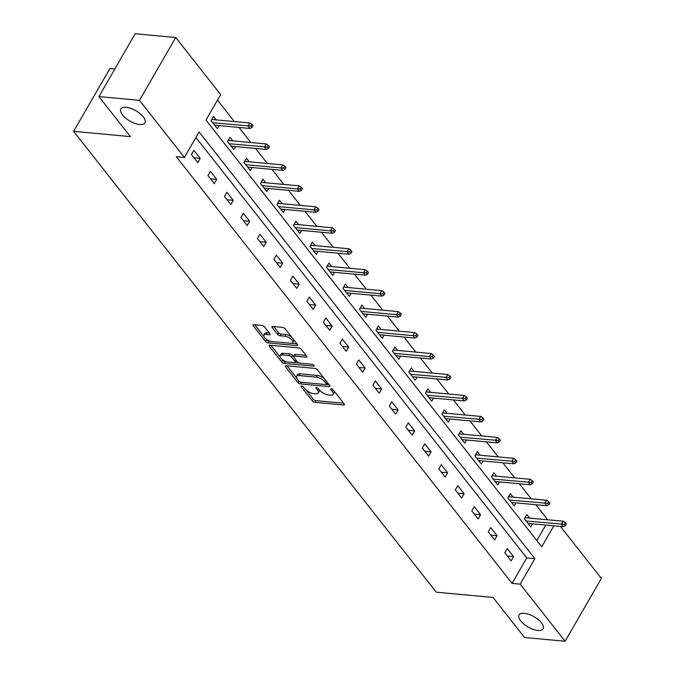 <?xml version="1.0" encoding="UTF-8"?>
<svg xmlns="http://www.w3.org/2000/svg" width="675" height="675" viewBox="0 0 675 675"><rect width="100%" height="100%" fill="white"/><g stroke="black" fill="none" stroke-linecap="round" stroke-linejoin="round"><path stroke-width="1.01" d="M301.657 386.024A1.493 0.641 -150 0 0 301.092 386.201A1.493 0.641 -150 0 0 301.269 386.843L312.297 400.857A2.126 0.911 -150 0 0 314.93 402.325L343.592 404.983A2.126 0.911 -150 0 0 344.402 404.73A2.126 0.911 -150 0 0 344.149 403.81L333.121 389.796A1.493 0.641 -150 0 0 331.282 388.775A1.493 0.641 -150 0 0 330.716 388.952A1.493 0.641 -150 0 0 330.893 389.593L332.319 391.407A6.817 2.928 -150 0 1 333.129 394.343A6.817 2.928 -150 0 1 330.548 395.153L328.151 394.934A6.817 2.928 -150 0 1 319.739 390.243L318.313 388.429A1.493 0.641 -150 0 0 316.474 387.399A1.493 0.641 -150 0 0 315.908 387.577A1.493 0.641 -150 0 0 316.086 388.218L317.512 390.032A6.817 2.928 -150 0 1 318.313 392.968A6.817 2.928 -150 0 1 315.731 393.778L313.343 393.559A6.817 2.928 -150 0 1 304.931 388.868L303.505 387.053A1.493 0.641 -150 0 0 301.657 386.024M139.691 124.521A13.888 5.957 -150 0 0 144.956 122.867A13.888 5.957 -150 0 0 140.105 113.67A13.888 5.957 -150 0 0 126.158 107.325A13.888 5.957 -150 0 0 120.892 108.979A13.888 5.957 -150 0 0 125.744 118.176A13.888 5.957 -150 0 0 139.691 124.521M537.848 630.501A13.888 5.957 -150 0 0 543.113 628.847A13.888 5.957 -150 0 0 538.262 619.65A13.888 5.957 -150 0 0 524.315 613.305A13.888 5.957 -150 0 0 519.05 614.959A13.888 5.957 -150 0 0 523.901 624.156A13.888 5.957 -150 0 0 537.848 630.501M264.532 326.928A2.126 0.911 -150 0 0 261.9 325.46L253.859 324.717A2.126 0.911 -150 0 0 253.049 324.97A2.126 0.911 -150 0 0 253.302 325.882L265.545 341.449A2.126 0.911 -150 0 0 268.177 342.917L296.84 345.575A2.126 0.911 -150 0 0 297.65 345.322A2.126 0.911 -150 0 0 297.397 344.402L285.154 328.835A2.126 0.911 -150 0 0 282.521 327.375L272.81 326.472A2.126 0.911 -150 0 0 272 326.725A2.126 0.911 -150 0 0 272.253 327.645L277.493 334.302A2.126 0.911 -150 0 0 280.125 335.77L284.943 336.218A5.695 2.447 -150 0 1 290.663 338.816A5.695 2.447 -150 0 1 292.655 342.596A5.695 2.447 -150 0 1 290.495 343.271L271.62 341.525A5.695 2.447 -150 0 1 265.899 338.918A5.695 2.447 -150 0 1 263.908 335.146A5.695 2.447 -150 0 1 266.068 334.462L269.215 334.758A2.126 0.911 -150 0 0 270.025 334.505A2.126 0.911 -150 0 0 269.772 333.585L264.532 326.928M560.461 526.433L601.374 578.424L565.102 641.25L524.542 637.487L493.037 597.451L436.252 592.186L73.626 131.347L130.41 136.612L98.904 96.576L139.463 100.339L175.736 37.513L220.666 94.61L205.959 120.082L541.738 546.792L553.846 525.817M565.102 641.25L520.172 584.145L534.878 558.681L199.1 131.971L184.393 157.435L139.463 100.339M184.393 157.435L176.285 156.684L512.063 583.394L520.172 584.145M286.132 365.732A2.126 0.911 -150 0 0 285.323 365.985A2.126 0.911 -150 0 0 285.576 366.896L297.818 382.463A2.126 0.911 -150 0 0 300.451 383.923L329.113 386.589A2.126 0.911 -150 0 0 329.923 386.328A2.126 0.911 -150 0 0 329.67 385.417L317.427 369.849A2.126 0.911 -150 0 0 314.795 368.39L286.132 365.732M281.686 361.952L269.443 346.393A2.126 0.911 -150 0 1 269.19 345.473A2.126 0.911 -150 0 1 269.992 345.22L298.662 347.878A2.126 0.911 -150 0 1 301.286 349.346L306.526 356.003A2.126 0.911 -150 0 1 306.779 356.923A2.126 0.911 -150 0 1 305.977 357.176L294.351 356.096A2.126 0.911 -150 0 0 293.541 356.349A2.126 0.911 -150 0 0 293.794 357.269L297.27 361.69A2.126 0.911 -150 0 0 299.902 363.15L312.002 364.281A1.493 0.641 -150 0 1 313.504 364.956A1.493 0.641 -150 0 1 314.018 365.943A1.493 0.641 -150 0 1 313.453 366.12L284.318 363.42A2.126 0.911 -150 0 1 281.686 361.952L282.665 360.256L281.812 359.168M114.834 68.977L109.898 68.521L73.626 131.347M512.063 583.394L526.762 557.93L195.919 137.481M513.582 556.63L507.237 548.572L504.79 552.817L511.135 560.874L513.582 556.63L507.338 556.048M497.087 535.672L490.75 527.614L488.295 531.858L494.64 539.916L497.087 535.672L490.843 535.089M480.6 514.713L474.255 506.647L471.8 510.899L478.145 518.957L480.6 514.713L474.348 514.131M464.105 493.754L457.76 485.688L455.313 489.932L461.649 497.998L464.105 493.754L457.861 493.172M447.609 472.795L441.264 464.729L438.818 468.973L445.163 477.039L447.609 472.795L441.366 472.213M431.123 451.837L424.777 443.77L422.322 448.014L428.667 456.081L431.123 451.837L424.87 451.254M414.627 430.878L408.282 422.812L405.835 427.056L412.172 435.122L414.627 430.878L408.375 430.296M398.132 409.919L391.787 401.853L389.34 406.097L395.685 414.163L398.132 409.919L391.888 409.337M381.637 388.952L375.3 380.894L372.845 385.138L379.19 393.204L381.637 388.952L375.393 388.378M365.15 367.993L358.805 359.935L356.349 364.179L362.694 372.237L365.15 367.993L358.898 367.419M348.654 347.034L342.309 338.977L339.863 343.221L346.199 351.278L348.654 347.034L342.411 346.461M332.159 326.076L325.814 318.018L323.367 322.262L329.712 330.32L332.159 326.076L325.915 325.502M315.672 305.117L309.327 297.059L306.872 301.303L313.217 309.361L315.672 305.117L309.42 304.535M299.177 284.158L292.832 276.1L290.385 280.344L296.722 288.402L299.177 284.158L292.925 283.576M282.682 263.199L276.337 255.142L273.89 259.386L280.235 267.443L282.682 263.199L276.438 262.617M266.186 242.241L259.85 234.174L257.394 238.427L263.739 246.485L266.186 242.241L259.942 241.658M249.699 221.282L243.354 213.216L240.899 217.468L247.244 225.526L249.699 221.282L243.447 220.7M233.204 200.323L226.859 192.257L224.412 196.501L230.749 204.567L233.204 200.323L226.96 199.741M216.709 179.364L210.364 171.298L207.917 175.542L214.262 183.608L216.709 179.364L210.465 178.782M200.213 158.406L193.877 150.339L191.422 154.583L197.767 162.65L200.213 158.406L193.97 157.823M547.712 519.784L535.857 504.723M531.225 498.825L519.362 483.764M514.73 477.866L502.875 462.797M498.234 456.907L486.38 441.838M481.739 435.949L469.884 420.879M465.252 414.99L453.389 399.921M448.757 394.031L436.902 378.962M432.262 373.073L420.407 358.003M415.775 352.114L403.912 337.044M399.279 331.155L387.425 316.086M382.784 310.196L370.929 295.127M366.289 289.238L354.434 274.168M349.802 268.27L337.939 253.209M333.307 247.312L321.452 232.251M316.811 226.353L304.957 211.292M300.324 205.394L288.461 190.325M283.829 184.435L271.974 169.366M267.334 163.477L255.479 148.407M250.838 142.518L238.984 127.448M234.352 121.559L217.485 100.128M536.811 540.532L545.737 525.066M529.597 518.105L526.846 514.612L524.399 518.856L530.736 526.913L532.516 523.842M513.101 497.146L510.351 493.653L507.904 497.897L514.249 505.955L516.021 502.883M496.614 476.187L493.864 472.694L491.408 476.938L497.753 484.996L499.525 481.916M480.119 455.228L477.368 451.735L474.913 455.979L481.258 464.037L483.038 460.958M463.624 434.27L460.873 430.768L458.426 435.021L464.763 443.078L466.543 439.999M447.137 413.311L444.378 409.809L441.931 414.062L448.276 422.12L450.048 419.04M430.642 392.352L427.891 388.851L425.436 393.095L431.781 401.161L433.561 398.081M414.146 371.393L411.396 367.892L408.949 372.136L415.285 380.202L417.066 377.123M397.651 350.435L394.9 346.933L392.453 351.177L398.798 359.243L400.57 356.164M381.164 329.476L378.413 325.974L375.958 330.218L382.303 338.285L384.075 335.205M364.669 308.509L361.918 305.016L359.463 309.26L365.808 317.326L367.588 314.246M348.173 287.55L345.423 284.057L342.976 288.301L349.312 296.359L351.093 293.288M331.687 266.591L328.927 263.098L326.481 267.342L332.826 275.4L334.598 272.329M315.191 245.632L312.441 242.139L309.985 246.383L316.33 254.441L318.111 251.37M298.696 224.674L295.945 221.181L293.498 225.425L299.835 233.483L301.615 230.411M282.201 203.715L279.45 200.222L277.003 204.466L283.348 212.524L285.12 209.453M265.714 182.756L262.963 179.263L260.508 183.507L266.853 191.565L268.625 188.485M249.218 161.797L246.468 158.304L244.012 162.548L250.358 170.606L252.138 167.527M232.723 140.839L229.972 137.337L227.526 141.59L233.862 149.648L235.642 146.568M216.236 119.88L213.477 116.378L211.03 120.623L217.375 128.689L219.147 125.609M98.904 96.576L135.177 33.75L175.736 37.513M526.762 557.93L534.878 558.681M318.313 392.968L319.3 391.272A6.817 2.928 -150 0 0 319.283 389.661M333.129 394.343L334.108 392.648A6.817 2.928 -150 0 0 334.091 391.036M306.264 390.243L313.276 399.161A2.126 0.911 -150 0 0 315.908 400.629L343.668 403.203M326.312 384.539L329.189 384.801M287.035 365.808L296.612 377.975M298.907 381.215A1.493 0.641 -150 0 0 300.755 382.244L325.915 384.573A1.493 0.641 -150 0 0 326.481 384.396A1.493 0.641 -150 0 0 326.303 383.754L324.793 381.848A6.817 2.928 -150 0 0 316.381 377.156L299.177 375.553A6.817 2.928 -150 0 0 296.595 376.372A6.817 2.928 -150 0 0 297.405 379.308L298.907 381.215M326.481 384.396L327.459 382.7A1.493 0.641 -150 0 0 327.485 382.632M324.439 378.768A6.817 2.928 -150 0 0 317.36 375.452L316.381 377.156M296.595 376.372L297.574 374.667A6.817 2.928 -150 0 1 300.164 373.857L317.36 375.452M280.176 357.092L270.903 345.305M306.045 355.396L295.329 354.4A2.126 0.911 -150 0 0 294.519 354.653L293.541 356.349M299.278 363.015L294.975 362.618M286.85 361.868L285.297 361.724L284.318 363.42M282.285 354.983A5.695 2.447 -150 0 0 280.125 355.657A5.695 2.447 -150 0 0 282.116 359.429A5.695 2.447 -150 0 0 287.837 362.036L294.486 362.652A2.126 0.911 -150 0 0 295.296 362.399A2.126 0.911 -150 0 0 295.043 361.479L291.566 357.067A2.126 0.911 -150 0 0 288.934 355.598L282.285 354.983L283.264 353.278A5.695 2.447 -150 0 0 281.104 353.962L280.125 355.657M295.296 362.399L296.274 360.703A2.126 0.911 -150 0 0 296.333 360.492M283.264 353.278L289.913 353.902A2.126 0.911 -150 0 1 292.545 355.362L293.49 356.56M282.665 360.256A2.126 0.911 -150 0 0 285.297 361.724M263.908 335.146L264.887 333.442A5.695 2.447 -150 0 1 267.047 332.767L269.291 332.977M292.655 342.596L293.633 340.892A5.695 2.447 -150 0 0 293.659 339.652M291.718 337.179A5.695 2.447 -150 0 0 285.922 334.522L284.943 336.218M273.712 326.557L278.471 332.606A2.126 0.911 -150 0 0 281.104 334.074L285.922 334.522M265.823 338.858L266.532 339.744A2.126 0.911 -150 0 0 269.156 341.212L270.633 341.356M291.347 343.271L296.916 343.786M254.762 324.802L263.883 336.386M565.363 525.673L566.35 523.977L565.287 522.627L564.308 524.332L565.363 525.673L563.288 526.694L561.389 524.273L563.153 521.218L525.091 517.691M564.308 524.332L526.087 520.999M563.288 526.694L527.985 523.42M563.153 521.218L565.287 522.627M548.876 504.714L549.855 503.018L548.8 501.668L547.813 503.373L548.876 504.714L546.792 505.735L544.894 503.314L546.657 500.259L508.596 496.733M547.813 503.373L509.591 500.04M546.792 505.735L511.498 502.462M546.657 500.259L548.8 501.668M532.381 483.756L533.36 482.051L532.305 480.71L531.326 482.414L532.381 483.756L530.305 484.777L528.398 482.355L530.162 479.301L492.1 475.774M531.326 482.414L493.096 479.081M530.305 484.777L495.003 481.503M530.162 479.301L532.305 480.71M515.886 462.797L516.864 461.093L515.81 459.751L514.831 461.447L515.886 462.797L513.81 463.818L511.903 461.396L513.675 458.342L475.588 454.807M514.831 461.447L476.609 458.123M513.81 463.818L478.507 460.544M513.675 458.342L515.81 459.751M499.399 441.838L500.377 440.134L499.314 438.792L498.336 440.488L499.399 441.838L497.315 442.859L495.416 440.438L497.18 437.383L459.118 433.848M498.336 440.488L460.114 437.164M497.315 442.859L462.012 439.585M497.18 437.383L499.314 438.792M482.903 420.879L483.882 419.175L482.827 417.833L481.849 419.529L482.903 420.879L480.828 421.9L478.921 419.479L480.684 416.424L442.606 412.889M481.849 419.529L443.618 416.205M480.828 421.9L445.525 418.618M480.684 416.424L482.827 417.833M466.408 399.912L467.387 398.216L466.332 396.875L465.353 398.571L466.408 399.912L464.333 400.933L462.426 398.52L464.189 395.466L426.111 391.93M465.353 398.571L427.123 395.246M464.333 400.933L429.03 397.659M464.189 395.466L466.332 396.875M449.913 378.953L450.9 377.257L449.837 375.916L448.858 377.612L449.913 378.953L447.837 379.974L445.939 377.561L447.702 374.507L409.615 370.972M448.858 377.612L410.636 374.288M447.837 379.974L412.535 376.701M447.702 374.507L449.837 375.916M393.137 349.996L431.207 353.54L433.35 354.957L432.363 356.653L433.426 357.995L434.405 356.299L433.35 354.957M433.426 357.995L431.342 359.016L429.443 356.602L394.141 353.329M432.363 356.653L429.443 356.602L431.207 353.54M431.342 359.016L396.048 355.742M376.642 329.037L414.712 332.581L416.855 333.998L415.876 335.694L416.931 337.036L417.909 335.34L416.855 333.998M416.931 337.036L414.855 338.057L412.948 335.644L377.646 332.37M415.876 335.694L412.948 335.644L414.712 332.581M414.855 338.057L379.552 334.783M360.146 308.078L398.225 311.622L400.359 313.04L399.381 314.736L400.435 316.077L401.414 314.381L400.359 313.04M400.435 316.077L398.36 317.098L396.453 314.685L361.159 311.403M399.381 314.736L396.453 314.685L398.225 311.622M398.36 317.098L363.057 313.824M343.651 287.12L381.729 290.663L383.864 292.081L382.885 293.777L383.948 295.118L384.927 293.423L383.864 292.081M383.948 295.118L381.864 296.139L379.966 293.718L344.663 290.444M382.885 293.777L379.966 293.718L381.729 290.663M381.864 296.139L346.562 292.866M327.164 266.161L365.234 269.705L367.377 271.122L366.398 272.818L367.453 274.16L368.432 272.464L367.377 271.122M367.453 274.16L365.377 275.181L363.471 272.759L328.168 269.485M366.398 272.818L363.471 272.759L365.234 269.705M365.377 275.181L330.075 271.907M350.958 253.201L351.937 251.505L350.882 250.155L349.903 251.859L350.958 253.201L348.882 254.222L346.975 251.8L348.739 248.746L310.677 245.219M349.903 251.859L311.673 248.527M348.882 254.222L313.58 250.948M348.739 248.746L350.882 250.155M294.173 224.243L332.252 227.787L334.387 229.196L333.408 230.901L334.462 232.242L335.45 230.546L334.387 229.196M334.462 232.242L332.387 233.263L330.488 230.842L295.186 227.568M333.408 230.901L330.488 230.842L332.252 227.787M332.387 233.263L297.084 229.989M277.687 203.285L315.757 206.828L317.9 208.238L316.913 209.942L317.976 211.283L318.954 209.588L317.9 208.238M317.976 211.283L315.892 212.304L313.993 209.883L278.691 206.609M316.913 209.942L313.993 209.883L315.757 206.828M315.892 212.304L280.589 209.031M261.191 182.326L299.261 185.87L301.404 187.279L300.426 188.975L301.48 190.325L302.459 188.62L301.404 187.279M301.48 190.325L299.405 191.346L297.498 188.924L262.195 185.65M300.426 188.975L297.498 188.924L299.261 185.87M299.405 191.346L264.102 188.072M244.696 161.367L282.774 164.911L284.909 166.32L283.93 168.016L284.985 169.366L285.964 167.662L284.909 166.32M284.985 169.366L282.909 170.387L281.002 167.965L245.708 164.692M283.93 168.016L281.002 167.965L282.774 164.911M282.909 170.387L247.607 167.113M268.498 148.407L269.477 146.703L268.414 145.361L267.435 147.057L268.498 148.407L266.414 149.428L264.516 147.007L266.279 143.952L228.218 140.417M267.435 147.057L229.213 143.733M266.414 149.428L231.112 146.154M266.279 143.952L268.414 145.361M252.003 127.44L252.982 125.744L251.927 124.403L250.948 126.098L252.003 127.44L249.919 128.461L248.02 126.048L249.784 122.993L211.705 119.458M250.948 126.098L212.718 122.774M249.919 128.461L214.625 125.187M249.784 122.993L251.927 124.403M301.742 386.032L301.269 386.843M331.358 388.783L330.893 389.593M316.55 387.408L316.086 388.218M318.381 388.522L317.512 390.032M333.197 389.888L332.319 391.407M344.216 403.903L343.592 404.983M315.908 400.629L314.93 402.325M313.276 399.161L312.297 400.857M329.738 385.509L329.113 386.589M301.387 382.303L300.451 383.923M298.696 380.945L297.818 382.463M286.242 365.74L285.576 366.896M327.173 382.244L326.303 383.754M325.671 380.329L324.793 381.848M300.164 373.857L299.177 375.553M270.11 345.229L269.443 346.393M306.602 356.096L305.977 357.176M295.329 354.4L294.351 356.096M313.892 365.369L313.453 366.12M295.92 359.969L295.043 361.479M292.545 355.362L291.566 357.067M289.913 353.902L288.934 355.598M269.84 333.678L269.215 334.758M267.047 332.767L266.068 334.462M281.104 334.074L280.125 335.77M278.471 332.606L277.493 334.302M272.919 326.481L272.253 327.645M297.464 344.495L296.84 345.575M269.156 341.212L268.177 342.917M266.532 339.744L265.545 341.449M253.969 324.726L253.302 325.882"/></g></svg>
